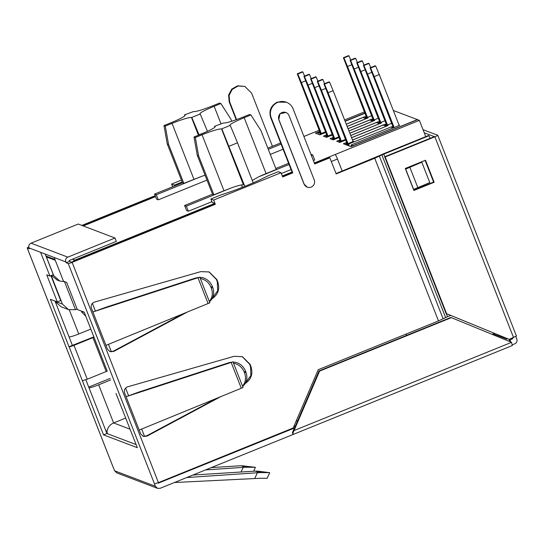 <?xml version="1.0" encoding="UTF-8"?>
<svg xmlns="http://www.w3.org/2000/svg" width="544" height="544" viewBox="0 0 544 544"><rect width="100%" height="100%" fill="white"/><g stroke="black" fill="none" stroke-linecap="round" stroke-linejoin="round"><path stroke-width="0.82" d="M338.81 136.877L334.356 138.686L334.608 139.325M318.947 85.925L314.724 87.638L311.148 79.064L310.617 78.866L334.159 139.502M314.724 87.638L334.682 138.55M333.56 137.979L333.044 138.183L333.642 139.713M339.041 137.462L335.226 139.074M335.199 139.006L334.356 138.686M325.693 132.396L321.851 133.933L321.008 133.613L325.462 131.811M366.336 116.817L364.874 116.668L346.256 124.141M347.16 126.46L368.077 117.885L367.132 117.524L371.586 115.716M326.89 135.442L325.53 135.334L326.658 134.864M332.364 134.926L328.522 136.469L327.685 136.15L332.139 134.341M373.014 119.354L371.545 119.204L348.017 128.642M348.942 131.002L374.755 120.421L373.81 120.061L378.264 118.252M333.044 138.183L332.2 137.87L333.336 137.401M379.685 121.883L378.223 121.734L349.785 133.151M350.724 135.544L381.426 122.951L380.48 122.597L384.934 120.788M340.238 140.508L338.878 140.4L340.014 139.937M345.712 139.998L341.87 141.542L341.034 141.222L345.488 139.414M386.362 124.42L384.894 124.27L351.546 137.652M352.498 140.087L388.103 125.487L387.158 125.127L391.612 123.325M346.909 143.045L345.549 142.936L346.684 142.474M393.033 126.956L391.571 126.806L348.548 144.072L347.704 143.752L353.6 141.365L352.9 141.093M393.326 110.473L417.343 119.592L352.906 145.731L351.043 145.024L399.724 125.27L399.024 125.004M320.212 132.906L317.832 132.41L319.716 131.641M345.148 121.326L364.956 113.288M310.617 78.866L315.67 76.813L316.2 77.017L317.927 81.144M311.148 79.064L316.2 77.017M332.2 137.87L332.962 139.808M346.392 143.256L347.154 145.2M425.755 136.639L419.376 120.367L417.54 119.666L351.002 146.656L343.38 143.766L346.664 142.419M347.704 143.752L348.466 145.697M392.863 128.058L392.516 127.167M351.043 145.024L351.594 146.418M319.627 131.417L315.398 133.137L319.838 134.824L325.72 132.464M320.294 134.64L319.695 133.117M321.008 133.613L321.259 134.252M365.82 117.028L366.425 118.565M346.283 124.216L363.045 117.497L366.085 118.701M367.132 117.524L367.384 118.17M326.366 135.653L326.964 137.176M326.638 134.817L323.354 136.163L326.509 137.36L332.398 135M327.685 136.15L327.93 136.789M372.49 119.558L373.096 121.101M348.051 128.724L369.723 120.027L372.756 121.237M373.81 120.061L374.061 120.7M333.316 137.346L330.031 138.693L333.186 139.896L339.068 137.537M379.168 122.094L379.773 123.631M349.812 133.226L376.394 122.563L379.433 123.774M380.48 122.597L380.732 123.236M339.714 140.719L340.313 142.242M339.986 139.883L336.709 141.229L339.857 142.426L345.746 140.066M341.278 141.855L341.034 141.222M386.444 126.167L385.839 124.63M386.104 126.303L352.478 140.032M351.58 137.727L383.071 125.1L386.084 126.242M387.158 125.127L387.41 125.773M378.223 121.734L378.923 123.522M318.587 134.354L317.832 132.41M391.571 126.806L392.17 128.336M348.548 144.072L349.309 146.016M345.549 142.936L346.31 144.881M384.894 124.27L385.594 126.058M338.878 140.4L339.64 142.344M371.545 119.204L372.246 120.992M325.53 135.334L326.291 137.278M364.874 116.668L365.575 118.456M348.922 130.948L372.735 121.176M419.376 120.367L335.152 154.53A4.576 0.517 67.9 0 1 337.47 159.018L342.19 171.054M379.406 123.706L350.703 135.49M366.058 118.64L347.14 126.405M364.868 113.07L345.059 121.101M303.919 136.456L319.178 130.261M344.61 119.945L364.412 111.908M270.286 154.408L283.091 149.212M182.478 182.777L154.578 194.099L156.57 199.179L158.304 199.838L206.992 180.091M281.343 173.516L291.067 169.572M313.351 160.528L314.684 159.99L312.691 154.904L311.358 155.448M212.514 194.181L184.613 205.503L186.606 210.582L188.34 211.242L211.936 201.674M55.236 301.634L61.214 306.83L68.558 309.618L75.473 309.665L77.098 309.006M305.599 80.852L301.376 82.566L321.334 133.484M297.269 73.794L297.799 73.998L302.852 71.944L302.321 71.747L297.269 73.794L320.81 134.436M110.677 379.943L98.668 384.819A9.146 0.952 158.6 0 1 88.985 387.75M105.862 430.936L106.644 430.93L106.978 431.78C107.535 427.645 109.745 424.701 113.608 422.94L125.712 418.03M370.09 67.844L375.149 65.79L375.673 65.994L370.62 68.041L370.09 67.844L393.38 127.847M399.208 125.48L379.256 74.562L374.204 76.616L394.155 127.534M324.496 84.136L329.548 82.083L333.132 90.658L328.08 92.704L324.496 84.136L323.966 83.932L347.861 145.466M333.132 90.658L353.083 141.569M328.08 92.704L348.031 143.623M371.742 72.366L367.526 74.079L363.943 65.511L363.419 65.307L386.961 125.956M367.526 74.079L387.478 124.998M325.618 88.461L321.402 90.168L317.818 81.6L317.295 81.403L340.836 142.038M321.402 90.168L341.353 141.086M365.072 69.836L360.849 71.543L357.272 62.975L356.742 62.771L380.29 123.42M360.849 71.543L380.807 122.461M358.394 67.3L354.178 69.013L350.594 60.438L350.071 60.241L373.612 120.884M354.178 69.013L374.129 119.925M312.27 83.388L308.054 85.102L304.47 76.527L303.946 76.33L327.488 136.966M308.054 85.102L328.005 136.02M351.723 64.763L347.5 66.477L343.924 57.902L343.393 57.705L366.942 118.354M347.5 66.477L367.458 117.395M214.54 203.463L74.888 260.12A4.576 4.522 110.8 0 0 72.937 261.63M184.538 114.886L193.351 111.615C195.976 111.799 202.47 109.854 212.826 105.781L219.565 103.047L220.878 103.544L214.139 106.277C204.109 110.473 199.369 113.084 199.927 114.111L191.502 117.524C188.877 117.341 182.383 119.286 172.026 123.366L165.288 126.099L163.975 125.596L170.714 122.862A18.299 1.897 -21.4 0 0 185.123 115.192A18.299 1.897 -21.4 0 0 184.933 115.036L184.538 114.886L184.851 115.75M163.975 125.596L167.246 143.908L182.519 182.879L183.831 183.376L201.729 176.331L156.312 194.759L158.304 199.838M156.312 194.759L154.578 194.099M191.896 117.674L199.104 134.939M199.063 134.817L206.577 131.77M207.468 131.362L200.321 114.26M281.098 144.133L268.294 149.328M280.636 142.956L267.832 148.152M214.887 127.153L214.574 126.29L215.125 126.84M214.574 126.29L223.387 123.019C226.012 123.202 232.506 121.258 242.862 117.184L249.601 114.451L250.913 114.947L244.174 117.681C234.144 121.883 229.405 124.494 229.956 125.514L221.537 128.935C218.912 128.751 212.418 130.696 202.062 134.769L195.323 137.503L194.011 137.006L197.282 155.312L212.554 194.283L213.867 194.779L231.764 187.734L186.347 206.162L188.34 211.242M186.347 206.162L184.613 205.503M241.475 184.926L242.413 187.306M221.932 129.084L244.82 186.347M229.099 146.227L237.517 142.807L253.212 182.852M237.517 142.807L230.35 125.664M289.075 164.485L258.849 176.746L252.26 180.424M310.896 154.272L312.691 154.904M288.612 163.309L275.808 168.504M406.592 335.403L406.069 334.064M492.109 334.349L494.516 333.377M68.558 309.618L62.417 304.116L51.211 275.529M51.381 275.461L57.283 280.099M81.512 311.127L81.913 312.29L85.789 316.173M297.799 73.998L301.376 82.566M302.852 71.944L304.579 76.072M88.726 387.097L110.078 378.434M93.901 336.865A6.406 0.666 158.6 0 0 92.405 337.45L72.386 345.399L55.012 301.063M136.116 444.591L106.916 433.5L85.857 379.766M106.978 431.78L107.311 433.65M379.256 74.562L375.673 65.994M370.62 68.041L374.204 76.616M323.966 83.932L329.025 81.886L329.548 82.083M363.419 65.307L368.472 63.26L368.995 63.458L370.722 67.585M363.943 65.511L368.995 63.458M317.295 81.403L322.347 79.349L322.871 79.546L324.598 83.681M317.818 81.6L322.871 79.546M356.742 62.771L361.794 60.724L362.324 60.921L364.052 65.056M357.272 62.975L362.324 60.921M350.071 60.241L355.123 58.188L355.647 58.392L357.374 62.519M350.594 60.438L355.647 58.392M303.946 76.33L308.999 74.283L309.522 74.48L311.25 78.608M304.47 76.527L309.522 74.48M343.393 57.705L348.446 55.658L348.976 55.855L350.703 59.983M343.924 57.902L348.976 55.855M45.213 254.082L53.285 274.693L49.919 276.06L40.623 252.334L65.797 261.895L66.13 262.745L68.231 263.541A3.658 0.381 158.6 0 0 72.128 262.371L215.308 204.286L214.785 204.088L71.597 262.174L69.496 261.378L69.163 260.528L116.334 241.393L115.002 238.007L78.214 224.033L31.049 243.168C29.084 244.208 28.404 245.793 29.009 247.928L29.342 248.771L27.241 247.976A3.658 0.381 158.6 0 1 27.2 247.942A3.658 0.381 158.6 0 1 28.778 246.976M511.523 342.312L450.86 317.444L319.042 370.92L294.556 427.985L158.12 483.228L157.957 482.82M49.919 276.06L46.716 274.842L57.338 301.947L60.704 300.58L50.932 275.645M55.291 260.304L46.396 256.931L53.7 275.57L59.84 281.078L64.668 281.656M201.729 176.331L205.081 175.209M194.011 137.006L200.75 134.273A18.299 1.897 -21.4 0 0 215.159 126.596A18.299 1.897 -21.4 0 0 214.968 126.439M231.764 187.734C238.224 185.518 242.114 184.552 243.447 184.844L221.537 128.935M250.913 114.947L260.923 130.526L276.196 169.497L266.091 173.597A18.299 1.897 -21.4 0 0 258.849 176.746M69.013 336.906C70.305 337.008 73.556 336.036 78.751 333.989L90.848 329.079M102.721 359.564A4.576 0.476 158.6 0 1 102.673 359.523L84.218 312.154L77.309 309.529L66.681 282.424L63.478 281.207L54.182 257.489M82.389 380.684L87.258 379.222L73.977 345.338A4.576 0.476 158.6 0 1 69.108 346.8L103.544 434.867L137.34 447.698L115.994 393.448M103.544 434.867L106.916 433.5M107.222 371.151L93.942 337.266L92.929 337.654L106.209 371.538L107.222 371.151M87.258 379.222L106.209 371.538M73.977 345.338L92.929 337.654M57.338 301.947L50.429 299.322L69.02 346.766L72.386 345.399M81.838 225.413L155.19 195.656M155.326 196.01L82.362 225.61M236.586 119.592L229.704 102.02L229.174 101.823L236.198 119.734M229.704 102.02L229.078 95.506L232.145 89.44L238.095 86.006L244.875 86.462L251.6 93.133L272.428 146.288M113.526 468.153L114.682 470.825L116.756 472.879L157.481 488.342L160.113 488.315L293.223 434.438M511.714 338.334L512.768 338.735L509.395 340.102L510.184 340.401L508.511 341.081M507.681 338.79L506.702 339.075L493.15 333.928M68.231 263.541L155.414 486.288L157.488 488.342M294.42 427.931L292.38 432.691L293.046 434.384M154.55 483.8L158.44 482.63L293.209 427.958L318.213 369.709L438.484 320.912L445.638 317.574A3.658 0.381 158.6 0 1 447.501 316.737L450.752 315.418M214.785 204.088L214.452 203.238L212.221 202.388L210.888 199.002L213.649 200.049L281.03 172.713L282.69 176.95L292.801 172.849L271.218 117.783A11.893 11.75 -69.2 0 1 286.389 102.224A11.893 11.75 -69.2 0 1 293.121 108.902L314.697 163.968L329.861 157.814L336.165 173.91L374.741 158.263L381.895 154.918L445.638 317.574M286.389 102.224L277.331 102.129C270.932 105.475 268.722 110.629 270.694 117.586L292.271 172.652L282.554 176.596M329.861 157.814L329.331 157.617L314.561 163.608M430.032 138.366L429.005 135.735L428.475 135.531L384.853 153.231A9.146 0.952 158.6 0 0 380.202 155.312L336.029 173.556M242.134 356.578L249.526 364.079L250.519 366.602L250.879 375.482L245.602 382.772M216.974 398.194L146.431 435.948L142.977 436.288M183.777 313.48L113.227 351.234L109.772 351.574M208.93 271.864L216.328 279.364L217.321 281.887L217.675 290.768L212.405 298.058M66.13 262.745L69.496 261.378M65.797 261.895A3.658 3.618 -69.2 0 1 67.837 257.142L115.002 238.007M183.831 183.376L168.558 144.405L167.246 143.908M168.558 144.405L165.288 126.099M220.878 103.544L230.887 119.122L231.724 121.251M195.323 137.503L198.594 155.815L213.867 194.779M198.594 155.815L197.282 155.312M172.659 186.762L171.605 184.083L174.366 185.13L174.685 185.939M171.605 184.083L181.431 180.098M244.875 86.462L237.653 85.789L231.771 89.087L228.596 95.078L229.174 101.823M512.319 344.808L514.76 343.815A3.658 3.618 -69.2 0 0 516.8 339.062L515.814 336.546M512.768 338.735L512.489 338.021M423.028 129.676L437.709 135.252A3.658 0.381 158.6 0 1 437.75 135.279A3.658 0.381 158.6 0 1 434.867 136.816L385.172 156.978L384.649 156.774L434.343 136.619L424.245 132.784M499.365 336.294L499.82 335.553M510.823 342.026L510.184 340.401M512.339 345.542L293.223 434.432M512.312 345.535L511.503 342.339M319.042 370.92L319.573 371.117L294.059 430.556L511.516 342.339M292.38 432.691L292.964 432.908L294.059 430.562M293.175 434.432L292.964 432.908M215.308 204.286L213.649 200.049M285.913 112.499L279.97 113.75L278.773 119.632L304.008 184.015L307.244 187.143A5.488 5.426 -69.2 0 1 304.137 184.062L278.909 119.68A5.488 5.426 -69.2 0 1 285.913 112.499A5.488 5.426 -69.2 0 1 289.014 115.58L314.248 179.962A5.488 5.426 -69.2 0 1 311.188 187.095M244.786 383.792C251.104 379.698 253.191 374.034 251.042 366.806L250.056 364.276L242.372 356.667L234.022 356.334L127.622 386.825C124.862 387.988 123.862 390.021 124.617 392.931L140.644 433.826L143.235 436.397L146.955 436.152L220.803 396.624M211.589 299.078C217.906 294.984 219.994 289.32 217.845 282.091L216.859 279.562L209.175 271.952L200.824 271.619L94.425 302.11C91.664 303.273 90.664 305.306 91.419 308.217L107.447 349.112L110.031 351.682L113.757 351.438L187.605 311.909M210.888 199.002L220.912 194.936C233.322 191.026 245.902 186.191 258.652 180.438L268.253 175.732L278.276 171.666L281.03 172.713M292.801 172.849L292.271 172.652M429.005 135.735L381.895 154.918M174.366 185.13L182.165 181.968M384.649 156.774L446.066 313.5L509.164 339.368L516.392 336.022M425.116 160.405L433.609 182.077L413.78 190.121M451.384 317.642L319.573 371.117M311.182 187.095A5.488 5.426 -69.2 0 1 307.244 187.143M413.528 189.475L429.774 182.546L421.811 162.214L405.443 168.851M509.164 339.368L446.59 313.698L385.172 156.978M405.287 168.45L413.923 190.475L434.132 182.274L425.503 160.249L405.287 168.45M446.066 313.5L446.59 313.698M434.132 182.274L433.609 182.077M421.811 162.214L405.559 169.143M405.736 169.211L413.705 189.543M417.914 187.836L409.945 167.504M229.017 362.671L139.257 391.925L126.092 396.692L139.176 430.066L241.284 388.239L231.18 362.44L232.995 361.862L227.596 363.528L229.017 362.671L232.492 362.018M233.05 362.005L235.872 362.365C240.407 363.705 243.637 366.649 245.562 371.192L244.202 372.014L244.562 372.946C246.303 377.896 245.63 382.323 242.542 386.22L232.995 361.862M244.562 372.946L245.874 371.987C247.54 376.618 247.098 380.786 244.548 384.506L242.651 386.498M241.284 388.239L243.052 387.532L242.542 386.22M244.202 372.014C242.107 367.18 238.544 364.228 233.512 363.174M245.874 371.987L245.562 371.192M231.18 362.44L126.092 396.692M192.8 475.048L255.326 471.111L259.304 472.62L186.619 477.557M261.854 472.607L269.484 472.648L258.053 471.165L261.854 472.607L259.304 472.62M259.536 478.264L266.914 478.319M255.326 471.111L258.053 471.165M174.379 482.521L259.644 478.305M211.147 467.609L241.135 465.718L245.12 467.235L205.414 469.934M241.135 465.718L255.388 467.296L245.12 467.235M253.715 471.206L255.388 467.296M195.82 277.957L106.06 307.21L92.895 311.977L105.971 345.352L208.087 303.525L197.975 277.726L199.798 277.148L194.398 278.814L195.82 277.957L199.288 277.304M199.852 277.29L202.674 277.651C207.21 278.99 210.44 281.935 212.364 286.477L210.997 287.3L211.364 288.232C213.105 293.182 212.425 297.609 209.345 301.505L199.798 277.148M211.364 288.232L212.677 287.273C214.343 291.904 213.901 296.072 211.351 299.792L209.454 301.784M208.087 303.525L209.855 302.818L209.345 301.505M210.997 287.3C208.91 282.465 205.346 279.514 200.308 278.46M212.677 287.273L212.364 286.477M197.975 277.726L92.895 311.977M335.152 154.53L314.316 162.989M292.033 172.026L282.309 175.97M155.57 196.636L83.286 225.957M72.461 259.196L74.888 260.12A4.576 0.517 67.9 0 1 75.344 260.658M75.473 309.665L64.505 281.676M130.084 429.196L113.608 422.94L98.668 384.819M45.982 256.054L54.958 259.461M331.31 161.514L337.47 159.018M184.933 115.036L185.089 115.437M198.431 135.211L191.502 117.524M62.417 304.116L55.121 301.349M53.7 275.57L52.367 275.06M84.327 312.433L81.62 311.406M144.568 436.478L141.658 429.053M128.615 395.774L125.589 388.056M111.364 351.764L108.453 344.338M95.418 311.059L92.392 303.341M297.724 420.6L296.079 421.267M193.943 179.275L172.026 123.366M220.966 123.692L214.139 106.277M223.972 190.679L202.062 134.769M266.091 173.597L244.174 117.681M78.751 333.989L69.299 309.869M155.414 486.288L114.682 470.825M29.009 247.928L40.623 252.334M27.241 247.976L113.553 468.234M31.049 243.168L67.837 257.142M493.66 334.125L493.524 333.778M72.128 262.371L158.44 482.63M374.741 158.263L438.484 320.912M271.218 117.783L270.694 117.586M249.526 364.079L250.056 364.276M146.431 435.948L146.955 436.152M250.519 366.602L251.042 366.806M113.227 351.234L113.757 351.438M217.321 281.887L217.845 282.091M216.859 279.562L216.328 279.364M443.136 318.838L379.392 156.182M447.501 316.737L446.257 313.575M384.785 156.72L383.758 154.088M513.55 337.586L434.867 136.816M257.421 472.756L254.973 477.931M243.229 467.364L241.033 472.002M243.862 465.773L247.663 467.221M83.252 225.95L155.564 196.608M81.437 311.1L81.906 312.297M295.426 425.952L293.78 426.618M56.936 279.97L59.384 280.894M113.519 468.2L27.2 247.942M516.433 336.056L437.75 135.279M269.708 472.79L267.043 478.421"/></g></svg>
